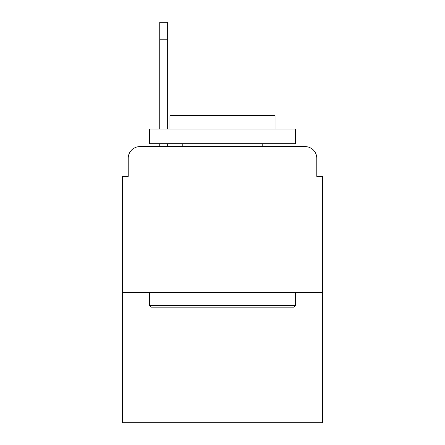 <?xml version="1.0" encoding="UTF-8"?>
<svg xmlns="http://www.w3.org/2000/svg" width="445" height="445" viewBox="0 0 445 445"><rect width="100%" height="100%" fill="white"/><g stroke="black" fill="none" stroke-linecap="round" stroke-linejoin="round"><path stroke-width="0.67" d="M128.216 158.281L128.216 176.376L128.216 158.281A11.676 11.676 0 0 1 139.891 146.605L159.738 146.605L159.738 143.685M322.625 292.56L122.375 292.56L122.375 422.75L322.625 422.75L322.625 176.376L316.784 176.376L316.784 158.281A11.676 11.676 0 0 0 305.109 146.605L139.891 146.605M122.375 292.56L122.375 176.376L128.216 176.376M167.331 143.685L167.331 146.605L176.96 146.605M268.04 146.605L305.109 146.605M316.784 176.376L316.784 158.281M293.728 307.156L151.272 307.156L149.52 305.404L295.48 305.404L293.728 307.156M149.52 129.089L295.48 129.089L295.48 143.685L149.52 143.685L149.52 129.089M275.043 129.089L275.043 115.661L169.957 115.661L169.957 129.089M149.52 292.56L149.52 305.404M295.48 292.56L295.48 305.404M182.8 143.685L182.8 146.605M262.2 143.685L262.2 146.605M159.738 129.089L159.738 22.25L167.331 22.25L167.331 129.089M167.331 39.766L159.738 39.766"/></g></svg>
